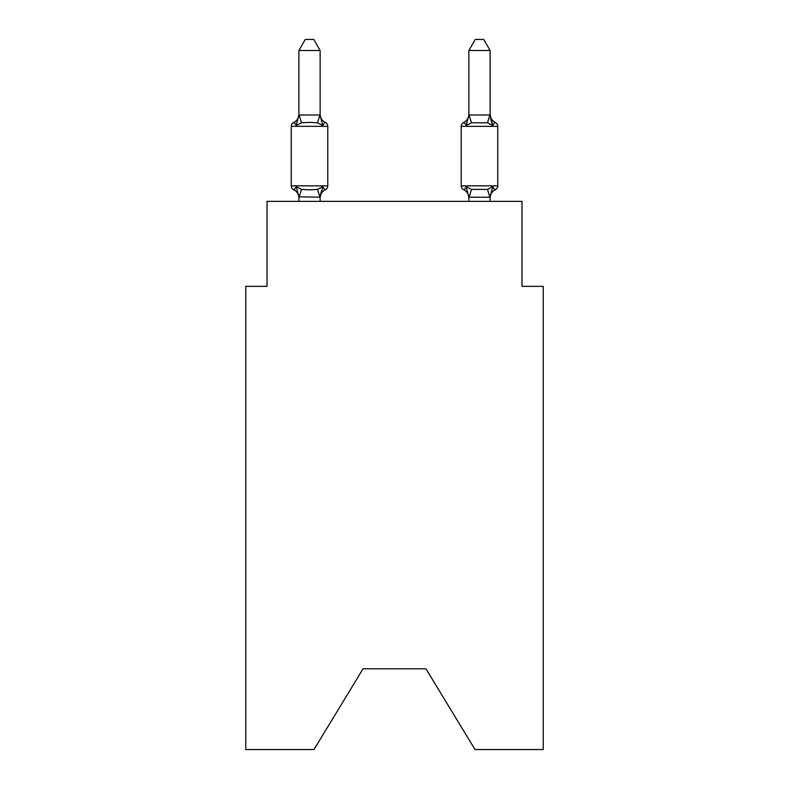 <?xml version="1.0" encoding="UTF-8"?>
<svg xmlns="http://www.w3.org/2000/svg" width="789" height="789" viewBox="0 0 789 789"><rect width="100%" height="100%" fill="white"/><g stroke="black" fill="none" stroke-linecap="round" stroke-linejoin="round"><path stroke-width="1.18" d="M425.952 668.806L475.027 749.55L543.236 749.55L543.236 286.348L521.983 286.348L521.983 201.363L267.017 201.363L267.017 286.348L245.764 286.348L245.764 749.55L313.973 749.55L363.048 668.806L425.952 668.806L363.048 668.806M490.117 198.078L490.117 198.078A9.35 9.35 0 0 1 495.374 189.666L494.161 189.084L495.374 189.666A4.251 4.251 0 0 0 497.76 185.849A4.251 4.251 0 0 1 495.374 189.666A4.251 4.251 0 0 0 497.76 185.849A4.251 4.251 0 0 1 495.374 189.666L494.161 189.084L495.374 189.666A4.251 4.251 0 0 0 497.76 185.849A4.251 4.251 0 0 1 495.374 189.666A4.251 4.251 0 0 0 497.76 185.849A4.251 4.251 0 0 1 495.374 189.666L494.161 189.084L495.374 189.666A4.251 4.251 0 0 0 497.76 185.849A4.251 4.251 0 0 1 495.374 189.666A4.251 4.251 0 0 0 497.76 185.849A4.251 4.251 0 0 1 495.374 189.666L494.161 189.084L495.374 189.666A4.251 4.251 0 0 0 497.76 185.849A4.251 4.251 0 0 1 495.374 189.666A4.251 4.251 0 0 0 497.76 185.849A4.251 4.251 0 0 1 495.374 189.666C495.107 190.277 494.239 189.281 492.77 186.677C494.239 189.281 495.107 190.277 495.374 189.666C495.107 190.277 494.239 189.281 492.77 186.677C494.239 189.281 495.107 190.277 495.374 189.666C495.107 190.277 494.239 189.281 492.77 186.677C494.239 189.281 495.107 190.277 495.374 189.666C495.107 190.277 494.239 189.281 492.77 186.677C494.239 189.281 495.107 190.277 495.374 189.666C495.107 190.277 494.239 189.281 492.77 186.677C494.239 189.281 495.107 190.277 495.374 189.666A4.251 4.251 0 0 0 497.76 185.849L497.76 126.348L461.22 126.348L461.22 185.849A4.251 4.251 0 0 0 463.607 189.666C463.873 190.277 464.741 189.281 466.21 186.677C464.741 189.281 463.873 190.277 463.607 189.666A9.35 9.35 0 0 1 468.863 198.078L468.863 196.816L468.863 198.078A9.35 9.35 0 0 0 463.607 189.666C463.873 190.277 464.741 189.281 466.21 186.677C464.741 189.281 463.873 190.277 463.607 189.666C463.873 190.277 464.741 189.281 466.21 186.677C464.741 189.281 463.873 190.277 463.607 189.666A9.35 9.35 0 0 1 468.863 198.078A9.35 9.35 0 0 0 463.607 189.666C463.873 190.277 464.741 189.281 466.21 186.677C464.741 189.281 463.873 190.277 463.607 189.666C463.873 190.277 464.741 189.281 466.21 186.677C464.741 189.281 463.873 190.277 463.607 189.666A9.35 9.35 0 0 1 468.863 198.078A9.35 9.35 0 0 0 463.607 189.666C463.873 190.277 464.741 189.281 466.21 186.677C464.741 189.281 463.873 190.277 463.607 189.666C463.873 190.277 464.741 189.281 466.21 186.677C464.741 189.281 463.873 190.277 463.607 189.666A9.35 9.35 0 0 1 468.863 198.078A9.35 9.35 0 0 0 463.607 189.666C463.873 190.277 464.741 189.281 466.21 186.677C464.741 189.281 463.873 190.277 463.607 189.666C463.873 190.277 464.741 189.281 466.21 186.677L471.516 189.409L487.464 189.409L492.77 186.677L489.939 197.26L468.863 197.201L466.21 186.677C464.741 189.281 463.873 190.277 463.607 189.666A9.35 9.35 0 0 1 468.863 198.078M467.206 122.157L466.21 125.52C464.741 122.916 463.873 121.92 463.607 122.532C463.873 121.92 464.741 122.916 466.21 125.52L467.206 122.157L466.21 125.52C464.741 122.916 463.873 121.92 463.607 122.532C463.873 121.92 464.741 122.916 466.21 125.52L471.516 122.788L487.464 122.788L492.77 125.52C494.239 122.916 495.107 121.92 495.374 122.532A4.251 4.251 0 0 1 497.76 126.348A4.251 4.251 0 0 0 495.374 122.532C495.107 121.92 494.239 122.916 492.77 125.52L490.551 118.577L492.77 125.52C494.239 122.916 495.107 121.92 495.374 122.532C495.107 121.92 494.239 122.916 492.77 125.52C494.239 122.916 495.107 121.92 495.374 122.532C495.107 121.92 494.239 122.916 492.77 125.52L490.551 118.577L492.77 125.52C494.239 122.916 495.107 121.92 495.374 122.532C495.107 121.92 494.239 122.916 492.77 125.52C494.239 122.916 495.107 121.92 495.374 122.532C495.107 121.92 494.239 122.916 492.77 125.52L490.551 118.577L492.77 125.52C494.239 122.916 495.107 121.92 495.374 122.532C495.107 121.92 494.239 122.916 492.77 125.52C494.239 122.916 495.107 121.92 495.374 122.532C495.107 121.92 494.239 122.916 492.77 125.52L490.551 118.577L492.77 125.52C494.239 122.916 495.107 121.92 495.374 122.532C495.107 121.92 494.239 122.916 492.77 125.52C494.239 122.916 495.107 121.92 495.374 122.532A9.35 9.35 0 0 1 490.117 114.129M320.137 198.078A9.35 9.35 0 0 1 325.393 189.666C325.127 190.277 324.259 189.281 322.79 186.677C324.259 189.281 325.127 190.277 325.393 189.666C325.127 190.277 324.259 189.281 322.79 186.677L320.137 197.201L298.883 196.816L298.883 198.078A9.35 9.35 0 0 0 293.626 189.666A4.251 4.251 0 0 1 291.24 185.849A4.251 4.251 0 0 0 293.626 189.666A4.251 4.251 0 0 1 291.24 185.849A4.251 4.251 0 0 0 293.626 189.666A4.251 4.251 0 0 1 291.24 185.849A4.251 4.251 0 0 0 293.626 189.666A4.251 4.251 0 0 1 291.24 185.849A4.251 4.251 0 0 0 293.626 189.666A4.251 4.251 0 0 1 291.24 185.849A4.251 4.251 0 0 0 293.626 189.666A4.251 4.251 0 0 1 291.24 185.849A4.251 4.251 0 0 0 293.626 189.666A4.251 4.251 0 0 1 291.24 185.849A4.251 4.251 0 0 0 293.626 189.666C293.893 190.277 294.761 189.281 296.23 186.677C294.761 189.281 293.893 190.277 293.626 189.666A4.251 4.251 0 0 1 291.24 185.849A4.251 4.251 0 0 0 293.626 189.666A4.251 4.251 0 0 1 291.24 185.849A4.251 4.251 0 0 0 293.626 189.666C293.893 190.277 294.761 189.281 296.23 186.677C294.761 189.281 293.893 190.277 293.626 189.666C293.893 190.277 294.761 189.281 296.23 186.677C294.761 189.281 293.893 190.277 293.626 189.666C293.893 190.277 294.761 189.281 296.23 186.677C294.761 189.281 293.893 190.277 293.626 189.666C293.893 190.277 294.761 189.281 296.23 186.677C294.761 189.281 293.893 190.277 293.626 189.666C293.893 190.277 294.761 189.281 296.23 186.677L301.536 189.409L309.505 189.833L317.484 189.409L322.79 186.677C324.259 189.281 325.127 190.277 325.393 189.666C325.127 190.277 324.259 189.281 322.79 186.677C324.259 189.281 325.127 190.277 325.393 189.666C325.127 190.277 324.259 189.281 322.79 186.677C324.259 189.281 325.127 190.277 325.393 189.666L324.092 189.025L325.393 189.666C325.127 190.277 324.259 189.281 322.79 186.677C324.259 189.281 325.127 190.277 325.393 189.666C325.127 190.277 324.259 189.281 322.79 186.677C324.259 189.281 325.127 190.277 325.393 189.666C325.127 190.277 324.259 189.281 322.79 186.677C324.259 189.281 325.127 190.277 325.393 189.666C325.127 190.277 324.259 189.281 322.79 186.677C324.259 189.281 325.127 190.277 325.393 189.666A4.251 4.251 0 0 0 327.78 185.849L327.78 126.348A4.251 4.251 0 0 0 325.393 122.532A4.251 4.251 0 0 1 327.78 126.348A4.251 4.251 0 0 0 325.393 122.532A4.251 4.251 0 0 1 327.78 126.348A4.251 4.251 0 0 0 325.393 122.532A4.251 4.251 0 0 1 327.78 126.348A4.251 4.251 0 0 0 325.393 122.532A4.251 4.251 0 0 1 327.78 126.348A4.251 4.251 0 0 0 325.393 122.532A4.251 4.251 0 0 1 327.78 126.348A4.251 4.251 0 0 0 325.393 122.532A4.251 4.251 0 0 1 327.78 126.348A4.251 4.251 0 0 0 325.393 122.532A4.251 4.251 0 0 1 327.78 126.348A4.251 4.251 0 0 0 325.393 122.532C325.127 121.92 324.259 122.916 322.79 125.52C324.259 122.916 325.127 121.92 325.393 122.532A4.251 4.251 0 0 1 327.78 126.348A4.251 4.251 0 0 0 325.393 122.532A4.251 4.251 0 0 1 327.78 126.348L291.24 126.348A4.251 4.251 0 0 1 293.626 122.532L294.889 123.153L293.626 122.532C293.893 121.92 294.761 122.916 296.23 125.52C294.761 122.916 293.893 121.92 293.626 122.532C293.893 121.92 294.761 122.916 296.23 125.52C294.761 122.916 293.893 121.92 293.626 122.532L294.889 123.153M320.137 50.496L298.883 50.496L305.264 39.45L313.756 39.45L320.137 50.496L320.137 115.381L322.79 125.52C324.259 122.916 325.127 121.92 325.393 122.532C325.127 121.92 324.259 122.916 322.79 125.52C324.259 122.916 325.127 121.92 325.393 122.532C325.127 121.92 324.259 122.916 322.79 125.52C324.259 122.916 325.127 121.92 325.393 122.532C325.127 121.92 324.259 122.916 322.79 125.52C324.259 122.916 325.127 121.92 325.393 122.532C325.127 121.92 324.259 122.916 322.79 125.52C324.259 122.916 325.127 121.92 325.393 122.532A9.35 9.35 0 0 1 320.137 114.129M298.883 115.381L298.883 114.129A9.35 9.35 0 0 1 293.626 122.532C293.893 121.92 294.761 122.916 296.23 125.52C294.761 122.916 293.893 121.92 293.626 122.532C293.893 121.92 294.761 122.916 296.23 125.52C294.761 122.916 293.893 121.92 293.626 122.532C293.893 121.92 294.761 122.916 296.23 125.52C294.761 122.916 293.893 121.92 293.626 122.532C293.893 121.92 294.761 122.916 296.23 125.52C294.761 122.916 293.893 121.92 293.626 122.532C293.893 121.92 294.761 122.916 296.23 125.52L298.883 114.997L320.137 114.997M320.137 196.816L321.133 191.816M468.863 197.201L468.863 201.363M468.863 115.214L466.21 125.52C464.741 122.916 463.873 121.92 463.607 122.532L464.82 123.114M468.863 114.129A9.35 9.35 0 0 1 463.607 122.532C463.873 121.92 464.741 122.916 466.21 125.52C464.741 122.916 463.873 121.92 463.607 122.532C463.873 121.92 464.741 122.916 466.21 125.52C464.741 122.916 463.873 121.92 463.607 122.532C463.873 121.92 464.741 122.916 466.21 125.52C464.741 122.916 463.873 121.92 463.607 122.532A4.251 4.251 0 0 0 461.22 126.348M322.79 125.52L317.484 122.788L309.505 122.364L301.536 122.788L296.23 125.52M291.24 126.348L291.24 185.849L327.78 185.849M298.883 50.496L298.883 114.997M320.137 201.363L320.137 197.201M298.883 201.363L298.883 197.201M296.23 186.677L298.883 196.816M490.117 114.997L490.117 50.496L468.863 50.496L468.863 114.997L490.117 114.997L492.77 125.52L490.551 118.577M490.117 201.363L490.117 197.201M468.863 50.496L475.244 39.45L483.736 39.45L490.117 50.496M301.536 189.409L299.061 197.26M317.484 189.409L319.959 197.26M299.061 114.947L301.536 122.788M319.959 114.947L317.484 122.788M461.22 185.849L497.76 185.849M489.939 197.26L487.464 189.409M469.041 197.26L471.516 189.409M487.464 122.788L489.939 114.947M471.516 122.788L469.041 114.947"/></g></svg>
